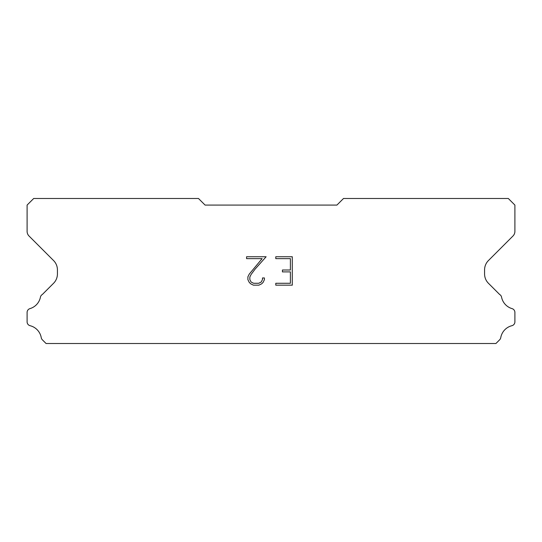 <?xml version="1.0" encoding="UTF-8"?>
<svg xmlns="http://www.w3.org/2000/svg" width="542" height="542" viewBox="0 0 542 542"><rect width="100%" height="100%" fill="white"/><g stroke="black" fill="none" stroke-linecap="round" stroke-linejoin="round"><path stroke-width="0.81" d="M290.39 283.276L290.39 271.901L282.429 271.901L282.429 270.011L290.39 270.011L290.39 258.642L275.79 258.642L275.79 256.745L292.287 256.745L292.287 285.167L275.79 285.167L275.79 283.276L290.39 283.276M264.415 277.958L264.415 279.665L263.066 282.443L261.664 283.818L258.886 285.167L253.426 285.167L250.668 283.798L249.259 282.409L247.89 279.638L247.89 276.827L249.259 274.103L262.104 258.642L246.576 258.642L246.576 256.745L266.122 256.745L255.052 269.178L251.115 274.428L249.835 277.023L249.835 279.516L251.075 282.016L253.595 283.276L258.737 283.276L261.237 282.016L262.491 279.516L262.491 277.958L264.415 277.958M336.921 205.079L205.079 205.079L198.487 198.487L33.692 198.487L27.1 205.079L27.1 231.353A6.592 6.592 0 0 0 29.031 236.014L53.563 260.546A13.184 13.184 0 0 1 57.425 269.869L57.425 273.961A13.184 13.184 0 0 1 53.563 283.283L42.351 294.489A3.957 3.957 0 0 0 40.386 297.409A15.027 15.027 0 0 1 29.939 308.628A3.957 3.957 0 0 0 27.1 312.422L27.1 321.86A3.957 3.957 0 0 0 30.095 325.701A15.027 15.027 0 0 1 41.253 337.686A3.957 3.957 0 0 0 42.351 339.793L46.07 343.513L495.93 343.513L499.649 339.793A3.957 3.957 0 0 0 500.747 337.686A15.027 15.027 0 0 1 511.905 325.701A3.957 3.957 0 0 0 514.9 321.86L514.9 312.422A3.957 3.957 0 0 0 512.061 308.628A15.027 15.027 0 0 1 501.614 297.409A3.957 3.957 0 0 0 499.649 294.489L488.437 283.283A13.184 13.184 0 0 1 484.575 273.961L484.575 269.869A13.184 13.184 0 0 1 488.437 260.546L512.969 236.014A6.592 6.592 0 0 0 514.9 231.353L514.9 205.079L508.308 198.487L343.513 198.487L336.921 205.079"/></g></svg>
